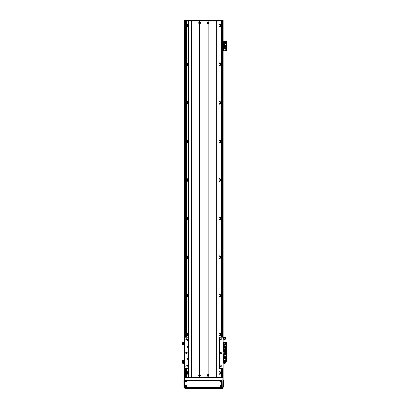 <?xml version="1.0" encoding="UTF-8"?>
<svg xmlns="http://www.w3.org/2000/svg" width="409" height="409" viewBox="0 0 409 409"><rect width="100%" height="100%" fill="white"/><g stroke="black" fill="none" stroke-linecap="round" stroke-linejoin="round"><path stroke-width="0.61" d="M221.182 21.028L221.182 337.231M221.182 368.483L221.182 377.359M219.045 374.179A1.35 1.35 0 0 0 220.896 372.921A1.35 1.35 0 0 0 219.045 371.669M219.045 335.59A1.35 1.35 0 0 0 220.896 334.337A1.35 1.35 0 0 0 219.045 333.084M219.045 297.006A1.35 1.35 0 0 0 220.896 295.753A1.35 1.35 0 0 0 219.045 294.5M219.045 258.422A1.35 1.35 0 0 0 220.896 257.169A1.35 1.35 0 0 0 219.045 255.916M219.045 219.838A1.35 1.35 0 0 0 220.896 218.585A1.35 1.35 0 0 0 219.045 217.327M219.045 181.253A1.35 1.35 0 0 0 220.896 180.001A1.35 1.35 0 0 0 219.045 178.743M219.045 142.669A1.35 1.35 0 0 0 220.896 141.412A1.35 1.35 0 0 0 219.045 140.159M219.045 104.08A1.35 1.35 0 0 0 220.896 102.828A1.35 1.35 0 0 0 219.045 101.575M219.045 65.496A1.35 1.35 0 0 0 220.896 64.244A1.35 1.35 0 0 0 219.045 62.991M219.045 26.912A1.35 1.35 0 0 0 220.896 25.66A1.35 1.35 0 0 0 219.045 24.407M188.6 371.669A1.35 1.35 0 0 0 186.749 372.921A1.35 1.35 0 0 0 188.6 374.179M188.6 333.084A1.35 1.35 0 0 0 186.749 334.337A1.35 1.35 0 0 0 188.6 335.59M188.6 294.5A1.35 1.35 0 0 0 186.749 295.753A1.35 1.35 0 0 0 188.6 297.006M188.6 255.916A1.35 1.35 0 0 0 186.749 257.169A1.35 1.35 0 0 0 188.6 258.422M188.6 217.327A1.35 1.35 0 0 0 186.749 218.585A1.35 1.35 0 0 0 188.6 219.838M188.6 178.743A1.35 1.35 0 0 0 186.749 180.001A1.35 1.35 0 0 0 188.6 181.253M188.6 140.159A1.35 1.35 0 0 0 186.749 141.412A1.35 1.35 0 0 0 188.6 142.669M188.6 101.575A1.35 1.35 0 0 0 186.749 102.828A1.35 1.35 0 0 0 188.6 104.08M188.6 62.991A1.35 1.35 0 0 0 186.749 64.244A1.35 1.35 0 0 0 188.6 65.496M188.6 24.407A1.35 1.35 0 0 0 186.749 25.66A1.35 1.35 0 0 0 188.6 26.912M186.458 21.028L186.458 337.231M186.458 338.79L186.458 339.997M186.458 352.088L186.458 353.632M186.458 368.483L186.458 377.359M187.133 24.714L187.133 26.605M219.045 24.949A0.869 0.869 0 0 1 220.282 25.2L220.282 26.12A0.869 0.869 0 0 1 219.045 26.365M220.385 24.601L220.385 26.718M220.4 25.516L220.4 25.803M220.507 26.605L220.507 24.714M188.6 26.365A0.869 0.869 0 0 1 187.363 26.12L187.363 25.2A0.869 0.869 0 0 1 188.6 24.949M187.261 26.718L187.261 24.601M187.24 25.803L187.245 25.506M187.133 63.298L187.133 65.189M219.045 63.533A0.869 0.869 0 0 1 220.282 63.784L220.282 64.704A0.869 0.869 0 0 1 219.045 64.954M220.385 63.185L220.385 65.302M220.4 64.101L220.4 64.387M220.507 65.189L220.507 63.298M188.6 64.954A0.869 0.869 0 0 1 187.363 64.704L187.363 63.784A0.869 0.869 0 0 1 188.6 63.533M187.261 65.302L187.261 63.185M187.245 64.392L187.24 64.101M187.133 101.882L187.133 103.774M219.045 102.122A0.869 0.869 0 0 1 220.282 102.368L220.282 103.288A0.869 0.869 0 0 1 219.045 103.538M220.385 101.769L220.385 103.886M220.4 102.685L220.4 103.876M220.507 103.774L220.507 101.882M188.6 103.538A0.869 0.869 0 0 1 187.363 103.288L187.363 102.368A0.869 0.869 0 0 1 188.6 102.122M187.261 103.886L187.261 101.769M187.245 103.876L187.245 102.679M187.133 140.471L187.133 142.358M219.045 140.706A0.869 0.869 0 0 1 220.282 140.952L220.282 141.872A0.869 0.869 0 0 1 219.045 142.122M220.385 140.353L220.385 142.47M220.4 141.269L220.4 141.56M220.507 142.358L220.507 140.471M188.6 142.122A0.869 0.869 0 0 1 187.363 141.872L187.363 140.952A0.869 0.869 0 0 1 188.6 140.706M187.261 142.47L187.261 140.353M187.245 141.565L187.245 141.263M187.133 179.055L187.133 180.942M219.045 179.29A0.869 0.869 0 0 1 220.282 179.536L220.282 180.461A0.869 0.869 0 0 1 219.045 180.706M220.385 178.943L220.385 181.059M220.4 179.853L220.4 180.144M220.507 180.942L220.507 179.055M188.6 180.706A0.869 0.869 0 0 1 187.363 180.461L187.363 179.536A0.869 0.869 0 0 1 188.6 179.29M187.261 181.059L187.261 178.943M187.245 180.149L187.245 179.848M187.133 217.639L187.133 219.531M219.045 217.874A0.869 0.869 0 0 1 220.282 218.125L220.282 219.045A0.869 0.869 0 0 1 219.045 219.29M220.385 217.527L220.385 219.643M220.4 218.442L220.4 218.728M220.507 219.531L220.507 217.639M188.6 219.29A0.869 0.869 0 0 1 187.363 219.045L187.363 218.125A0.869 0.869 0 0 1 188.6 217.874M187.261 219.643L187.261 217.527M187.245 218.733L187.245 218.432M187.133 256.223L187.133 258.115M219.045 256.458A0.869 0.869 0 0 1 220.282 256.709L220.282 257.629A0.869 0.869 0 0 1 219.045 257.874M220.385 256.111L220.385 258.227M220.4 256.121L220.4 257.312M220.507 258.115L220.507 256.223M188.6 257.874A0.869 0.869 0 0 1 187.363 257.629L187.363 256.709A0.869 0.869 0 0 1 188.6 256.458M187.261 258.227L187.261 256.111M187.245 257.317L187.245 256.121M187.133 294.807L187.133 296.699M219.045 295.042A0.869 0.869 0 0 1 220.282 295.293L220.282 296.213A0.869 0.869 0 0 1 219.045 296.464M220.385 294.695L220.385 296.811M220.4 295.61L220.4 295.896M220.507 296.699L220.507 294.807M188.6 296.464A0.869 0.869 0 0 1 187.363 296.213L187.363 295.293A0.869 0.869 0 0 1 188.6 295.042M187.261 296.811L187.261 294.695M187.24 295.896L187.245 295.605M187.133 333.391L187.133 335.283M219.045 333.632A0.869 0.869 0 0 1 220.282 333.877L220.282 334.797A0.869 0.869 0 0 1 219.045 335.048M220.385 333.279L220.385 335.395M220.4 334.194L220.4 334.48M220.507 335.283L220.507 333.391M188.6 335.048A0.869 0.869 0 0 1 187.363 334.797L187.363 333.877A0.869 0.869 0 0 1 188.6 333.632M187.261 335.395L187.261 333.279M187.245 334.49L187.24 334.194M219.045 372.216A0.869 0.869 0 0 1 220.282 372.461L220.282 373.381A0.869 0.869 0 0 1 219.045 373.632M220.385 371.863L220.385 373.979M220.4 372.778L220.4 373.069M220.507 373.867L220.507 371.98M188.6 373.632A0.869 0.869 0 0 1 187.363 373.381L187.363 372.461A0.869 0.869 0 0 1 188.6 372.216M187.261 373.979L187.261 371.863M187.24 373.069L187.245 372.773M187.133 371.98L187.133 373.867M188.6 368.483L184.531 368.483L184.531 20.45L223.115 20.45L223.115 21.028L184.531 21.028L184.531 20.46L184.531 337.231L188.6 337.231M184.531 378.085L184.531 368.483L184.531 387.584L184.531 387.006L183.948 387.006L183.948 381.024L184.531 381.024M226.78 50.742L226.468 50.742L226.78 50.742L226.78 50.164L226.468 50.164L226.468 50.742L223.115 50.742L223.115 337.231L223.115 21.028L223.115 41.099L226.468 41.099L226.468 41.677L226.78 41.677L226.78 41.099L226.468 41.099M184.531 377.359L184.914 377.359L184.914 387.584L223.115 387.584L223.115 368.483L222.726 387.972A0.383 0.383 0 0 0 223.115 387.584A0.383 0.383 0 0 1 222.726 387.972L222.148 387.972L222.148 388.55L222.726 388.55L222.726 387.972L184.914 387.972A0.383 0.383 0 0 1 184.531 387.584A0.383 0.383 0 0 0 184.914 387.972L184.914 387.584L184.531 387.584M223.115 21.028L223.115 337.231L223.115 21.028M199.889 22.96A0.312 0.312 0 0 1 199.418 23.231A0.312 0.312 0 0 1 199.418 22.689A0.312 0.312 0 0 1 199.889 22.96M208.38 22.96A0.312 0.312 0 0 1 207.91 23.231A0.312 0.312 0 0 1 207.91 22.689A0.312 0.312 0 0 1 208.38 22.96M199.265 375.431A0.312 0.312 0 0 1 199.735 375.16A0.312 0.312 0 0 1 199.735 375.702A0.312 0.312 0 0 1 199.265 375.431M207.752 375.431A0.312 0.312 0 0 1 208.222 375.16A0.312 0.312 0 0 1 208.222 375.702A0.312 0.312 0 0 1 207.752 375.431M188.58 21.028L188.58 20.45M219.06 21.028L219.06 20.45L219.06 21.028M223.115 349.966L223.191 351.893M223.115 355.753L223.115 353.826L225.042 353.826L225.042 351.893L223.115 351.893M225.139 345.533A0.481 0.481 0 0 1 225.865 345.114A0.481 0.481 0 0 1 225.865 345.953A0.481 0.481 0 0 1 225.139 345.533M223.789 345.533A0.481 0.481 0 0 1 224.51 345.114A0.481 0.481 0 0 1 224.51 345.953A0.481 0.481 0 0 1 223.789 345.533M225.42 344.245L225.86 344.373L225.385 344.409M225.42 342.619L225.763 342.834L225.42 343.044M224.413 350.932L224.055 351.142L224.055 350.728L224.413 350.932M225.763 350.932L225.405 351.142L225.405 350.728L225.763 350.932M223.421 342.062L223.421 342.589M223.421 351.178L223.421 351.893M226.78 351.126L226.468 351.126L226.468 351.704L226.78 351.704L226.78 342.062L226.468 342.062L226.468 342.64L226.78 342.64M226.468 351.126L226.468 342.64M223.115 342.062L226.468 342.062M223.518 351.893L226.468 351.704L226.468 352.287L226.78 352.287L226.78 351.704L226.392 351.704L226.392 342.062M223.835 350.932A0.337 0.337 90.1 0 1 224.342 350.641A0.337 0.337 90.1 0 1 224.342 351.229A0.337 0.337 90.1 0 1 223.835 350.932M225.185 350.932A0.337 0.337 90.1 0 1 225.696 350.641A0.337 0.337 90.1 0 1 225.696 351.229A0.337 0.337 90.1 0 1 225.185 350.932M226.162 348.918L226.162 347.461L223.539 347.461L223.539 351.612L226.162 351.612L226.162 348.918L225.333 348.918L225.333 350.257L226.162 350.257M225.446 348.253L224.832 348.253L224.832 348.872L225.446 348.872L225.446 348.253L224.848 348.274L224.848 348.851L225.431 348.851L225.431 348.274M225.921 346.73L226.105 347.461M223.968 346.73L223.595 346.73L223.595 347.461M223.968 347.461L223.968 346.265L224.26 346.265L224.26 347.461M224.459 347.461L224.459 346.265L224.751 346.265L224.751 347.461M224.95 347.461L224.95 346.265L225.241 346.265L225.241 347.461M225.441 347.461L225.441 346.265L225.921 346.265L225.921 347.461M223.539 348.918L225.333 348.918M225.333 350.257L223.539 350.257M224.367 348.918L224.367 350.257M207.971 23.829A0.879 0.879 0 0 1 207.971 22.086L208.161 22.086A0.879 0.879 0 0 1 208.161 23.829L208.161 374.557A0.879 0.879 0 0 1 208.161 376.306L207.971 376.306A0.879 0.879 0 0 1 207.971 374.557M207.634 22.96A0.435 0.435 0 0 0 208.283 23.333A0.435 0.435 0 0 0 208.283 22.582A0.435 0.435 0 0 0 207.634 22.96M199.48 376.306A0.879 0.879 0 0 1 199.48 374.557L199.674 374.557A0.879 0.879 0 0 1 199.674 376.306L199.48 377.359L191.703 377.359L191.703 21.028L199.48 21.028L199.674 22.086A0.879 0.879 0 0 1 199.674 23.829L199.48 23.829A0.879 0.879 0 0 1 199.48 22.086M199.142 375.431A0.435 0.435 0 0 0 199.797 375.805A0.435 0.435 0 0 0 199.797 375.053A0.435 0.435 0 0 0 199.142 375.431M207.634 375.431A0.435 0.435 0 0 0 208.283 375.805A0.435 0.435 0 0 0 208.283 375.053A0.435 0.435 0 0 0 207.634 375.431M199.142 22.96A0.435 0.435 0 0 0 199.797 23.333A0.435 0.435 0 0 0 199.797 22.582A0.435 0.435 0 0 0 199.142 22.96M208.063 21.028L208.063 22.178M199.674 22.086L199.674 21.028L207.971 21.028L207.971 22.086M207.971 376.306L207.971 377.359L199.674 377.359L199.674 376.306M208.063 376.214L208.063 377.359M216.642 377.359L216.642 21.028L208.161 21.028L208.161 22.086M208.161 376.306L208.161 377.359L215.937 377.359L215.937 20.45M199.48 23.829L199.48 374.557M199.577 21.028L199.577 22.178M199.577 23.737L199.577 374.649M199.674 374.557L199.674 23.829M199.577 376.214L199.577 377.359M190.998 377.359L190.998 21.028L191.703 21.028L191.703 20.45M188.6 377.359L188.6 21.028L188.621 377.359M219.025 377.359L219.025 21.028L219.045 377.359M208.161 23.829L208.161 374.557M208.063 23.737L208.063 374.649M219.045 357.778A1.063 1.063 0 0 1 219.255 357.798L219.643 357.952A1.063 1.063 0 0 1 219.643 359.731L219.643 364.7A1.063 1.063 0 0 0 219.255 364.547L219.643 364.7A1.063 1.063 0 0 1 219.643 366.479L219.643 368.483L223.115 368.483L223.115 337.231L219.643 337.231L219.643 339.235A1.063 1.063 0 0 1 219.643 341.014L219.255 341.167A1.063 1.063 0 0 1 219.045 341.188M219.045 345.82A1.063 1.063 0 0 1 219.255 345.835L219.643 345.988L219.643 341.014A1.063 1.063 0 0 1 219.531 341.08M219.613 345.968A1.063 1.063 0 0 1 219.643 347.768L219.255 347.921A1.063 1.063 0 0 1 219.045 347.941M219.613 357.931A1.063 1.063 0 0 1 219.643 357.952L219.643 347.768A1.063 1.063 0 0 1 219.531 347.829M221.826 339.352A0.639 0.639 0 0 1 220.865 339.91A0.639 0.639 0 0 1 220.865 338.8A0.639 0.639 0 0 1 221.826 339.352M221.826 366.362A0.639 0.639 0 0 1 220.865 366.919A0.639 0.639 0 0 1 220.865 365.81A0.639 0.639 0 0 1 221.826 366.362M221.954 352.86A0.772 0.772 0 0 1 220.799 353.529A0.772 0.772 0 0 1 220.799 352.19A0.772 0.772 0 0 1 221.954 352.86M219.643 368.483L219.045 368.483M187.23 352.86A0.772 0.772 0 0 1 186.075 353.529A0.772 0.772 0 0 1 186.075 352.19A0.772 0.772 0 0 1 187.23 352.86M187.097 339.352A0.639 0.639 0 0 1 186.136 339.91A0.639 0.639 0 0 1 186.136 338.8A0.639 0.639 0 0 1 187.097 339.352M187.097 366.362A0.639 0.639 0 0 1 186.136 366.919A0.639 0.639 0 0 1 186.136 365.81A0.639 0.639 0 0 1 187.097 366.362M188.385 337.231L188.385 339.081A1.063 1.063 0 0 0 188.002 339.235L188.385 339.081A1.063 1.063 0 0 1 188.6 339.066M188.6 341.188A1.063 1.063 0 0 1 188.385 341.167L188.002 341.014A1.063 1.063 0 0 0 188.033 341.034M188.6 339.49A0.639 0.639 0 0 0 187.946 340.124A0.639 0.639 0 0 0 188.6 340.763M188.6 347.941A1.063 1.063 0 0 1 188.385 347.921L188.002 347.768A1.063 1.063 0 0 1 188.002 345.988L188.385 345.835A1.063 1.063 0 0 0 188.002 345.988L188.002 341.014A1.063 1.063 0 0 1 188.002 339.235L188.002 337.231M219.045 347.517A0.639 0.639 0 0 0 219.699 346.878A0.639 0.639 0 0 0 219.045 346.244M188.109 357.885A1.063 1.063 0 0 0 188.002 357.952L188.385 357.798A1.063 1.063 0 0 1 188.6 357.778M188.6 366.653A1.063 1.063 0 0 1 188.385 366.638L188.002 366.479A1.063 1.063 0 0 1 188.002 364.7L188.385 364.547A1.063 1.063 0 0 0 188.002 364.7L188.002 359.731A1.063 1.063 0 0 0 188.385 359.884L188.002 359.731A1.063 1.063 0 0 1 188.002 357.952L188.002 347.768A1.063 1.063 0 0 0 188.033 347.788M188.6 358.202A0.639 0.639 0 0 0 187.946 358.841A0.639 0.639 0 0 0 188.6 359.475M188.6 359.9A1.063 1.063 0 0 1 188.385 359.884L188.385 364.547A1.063 1.063 0 0 1 188.6 364.531M219.531 366.546A1.063 1.063 0 0 0 219.643 366.479L219.255 366.638A1.063 1.063 0 0 1 219.045 366.653M219.045 366.229A0.639 0.639 0 0 0 219.699 365.59A0.639 0.639 0 0 0 219.045 364.956M219.045 364.531A1.063 1.063 0 0 1 219.255 364.547L219.255 359.884A1.063 1.063 0 0 1 219.045 359.9M219.531 359.792A1.063 1.063 0 0 0 219.643 359.731L219.255 359.884M219.045 359.475A0.639 0.639 0 0 0 219.699 358.841A0.639 0.639 0 0 0 219.045 358.202M188.002 368.483L188.002 366.479A1.063 1.063 0 0 0 188.033 366.5M188.6 364.956A0.639 0.639 0 0 0 187.946 365.59A0.639 0.639 0 0 0 188.6 366.229M219.045 339.066A1.063 1.063 0 0 1 219.255 339.081L219.643 339.235A1.063 1.063 0 0 0 219.613 339.219M219.045 340.763A0.639 0.639 0 0 0 219.699 340.124A0.639 0.639 0 0 0 219.045 339.49M188.6 346.244A0.639 0.639 0 0 0 187.946 346.878A0.639 0.639 0 0 0 188.6 347.517M188.385 341.167L188.385 345.835A1.063 1.063 0 0 1 188.6 345.82M219.045 337.231L219.643 337.231M225.42 361.403C225.011 360.554 224.48 360.58 223.825 361.49L223.82 362.425L224.592 362.425L224.725 362.773A1563.704 813.261 179.6 0 0 223.82 362.763L223.82 362.425L223.82 362.763L223.145 362.936L223.145 361.495L223.534 361.495L223.559 362.686M223.534 361.597L223.145 361.495M223.534 361.495L223.82 361.674M223.145 362.318L223.534 362.318M223.559 362.568L223.559 362.026M223.559 361.888L223.559 361.556M224.725 362.773L224.848 363.315L223.82 363.371A1606.557 1480.13 179 0 0 224.725 363.34L224.597 363.361M224.592 362.425L224.152 361.633M223.82 362.763L223.82 363.371M225.236 361.52C225.006 360.718 224.602 360.707 224.02 361.49M225.236 361.74C225.006 360.937 224.602 360.927 224.02 361.709M224.05 361.449L224.209 361.73M225.42 362.446L225.42 363.12M224.163 361.351L225.037 361.351L225.19 362.44M225.037 361.387L225.037 362.425M224.94 362.921L225.42 362.952M223.145 343.872L223.145 343.09L223.559 343.407L223.534 344.281L223.145 344.281L223.145 343.872L223.534 343.872M223.145 342.722L223.145 343.09L223.145 342.722L223.534 342.722L223.534 343.09M223.145 343.913L223.145 344.281L223.145 343.913M223.559 343.407L223.559 342.941M223.559 344.035L223.559 343.555M224.735 344.317L224.454 344.312M224.009 342.543L223.82 344.322L224.05 343.044M225.19 342.982L225.42 344.409L225.42 342.824C225.011 342.149 224.48 342.169 223.825 342.89L224.02 343.136C224.602 342.517 225.006 342.527 225.236 343.161L225.236 343.136M223.82 344.327L224.152 344.404L223.82 344.327M224.592 344.317L224.94 344.332M224.05 344.189L224.209 342.808M223.82 344.414L224.152 344.404M225.42 343.069C225.011 342.394 224.48 342.415 223.825 343.136M225.19 344.368L225.037 342.819M224.27 344.306L224.884 344.322L224.884 342.732M223.115 339.056L223.145 337.609L223.534 337.609L223.559 339M223.534 337.972L223.145 337.972L223.145 337.609M223.145 339.168L223.559 339.025M223.145 338.749L223.534 338.749M223.559 338.918L223.559 338.432M223.559 338.284L223.559 337.824M224.628 339.265L224.321 339.194L224.884 339.219L225.037 337.558M223.907 337.43L223.82 339.133L224.05 337.788M225.42 339.214L225.42 337.599C225.011 336.771 224.48 336.801 223.825 337.681L224.02 337.906C224.602 337.144 225.006 337.154 225.236 337.936L225.236 337.9M223.82 339.138L224.152 339.24L223.82 339.138M224.541 339.301L224.94 339.281A84.551 53.405 0 0 1 224.843 339.219L224.735 339.271M224.05 339.01L224.316 339.194M223.82 339.245L223.82 339.572L224.592 339.526L224.152 339.24M224.137 337.604L224.209 339.153M225.42 337.824C225.011 336.996 224.48 337.021 223.825 337.906M224.884 339.219L225.19 339.296L225.19 337.716M225.037 339.255L225.042 337.522M184.5 343.125L184.5 343.908L184.106 343.908L184.5 342.722L184.5 343.095L184.5 342.722L184.081 342.875M184.531 344.168L184.5 343.908L184.5 344.281L184.106 344.281L184.106 343.908M183.82 344.041L184.081 344.133M184.081 342.962L184.081 343.442M184.081 343.591L184.081 344.061M182.608 343.785L183.82 343.12L183.82 344.7A1563.704 1383.315 -179.2 0 1 182.92 344.69L182.705 344.133L183.048 343.826L183.82 343.826L183.82 344.158A1606.557 714.993 -179.6 0 0 182.92 344.168M183.416 343.12L183.59 342.834M183.82 343.12L183.82 342.829M182.409 342.962C182.634 342.077 183.043 342.062 183.626 342.926M182.409 342.757C182.634 341.873 183.043 341.863 183.626 342.722M182.22 342.63C182.629 341.694 183.166 341.725 183.82 342.722M183.436 343.079L183.436 342.701L182.762 342.681M182.608 344.368L182.22 344.409L182.45 342.594L182.22 343.811M182.45 344.358L182.705 344.286M182.705 344.225L182.22 344.255M182.45 343.8L182.45 342.635M182.608 342.67L182.762 343.795M184.5 361.847L184.5 362.63L184.106 362.63L184.5 361.438L184.5 361.801L184.5 361.438L184.081 361.587M184.531 362.88L184.106 362.993L184.106 362.63M183.82 362.757L184.081 362.844M184.081 361.684L184.081 362.164M184.081 362.313L184.081 362.778M182.797 363.386L183.82 363.581A1563.704 862.509 -179.6 0 1 182.92 363.56L182.705 363.284L183.048 363.059L183.82 363.069L183.82 363.366A1606.557 64.642 -179.6 0 1 182.92 363.361M183.59 361.96L183.59 361.259L183.048 363.059M183.626 361.265L183.82 361.265C183.166 359.92 182.629 359.879 182.22 361.137L182.22 362.895L182.409 361.316C182.634 360.124 183.043 360.104 183.626 361.265M183.416 362.302L183.82 362.302L183.82 361.96M182.905 363.003L182.797 363.003A84.551 81.483 180 0 1 182.705 363.1L182.705 363.284M183.82 363.31L183.82 362.302M182.409 361.392C182.634 360.201 183.043 360.186 183.626 361.341M183.436 362.262L183.436 361.413L182.762 361.398M182.762 363.034L182.45 363.069M182.905 362.947L182.22 362.962M182.762 362.839L183.15 362.849M182.608 362.839L182.608 361.387M182.45 362.87L182.45 361.346M183.017 363.126L182.905 362.839M225.139 357.88A0.481 0.481 0 0 1 225.865 357.461A0.481 0.481 0 0 1 225.865 358.299A0.481 0.481 0 0 1 225.139 357.88M223.789 357.88A0.481 0.481 0 0 1 224.51 357.461A0.481 0.481 0 0 1 224.51 358.299A0.481 0.481 0 0 1 223.789 357.88M224.316 359.036L223.958 359.245L223.958 358.831L224.316 359.036M225.763 352.476L225.405 352.686L225.405 352.272L225.763 352.476M224.413 360.58L224.055 360.784L224.055 360.375L224.413 360.58M225.763 360.58L225.405 360.784L225.405 360.375L225.763 360.58M225.86 359.036L225.502 359.245L225.502 358.831L225.86 359.036M223.421 360.82L223.421 361.351M226.78 360.774L226.468 360.774L226.468 361.351L226.78 361.351L226.78 352.287M226.468 360.774L226.468 352.287M223.518 344.281L223.518 351.704L226.392 351.704L226.392 361.351L226.78 361.351M223.115 361.351L223.82 361.351M225.42 361.351L226.392 361.351M225.865 352.476A0.337 0.337 0 0 1 225.359 352.773A0.337 0.337 0 0 1 225.359 352.185A0.337 0.337 0 0 1 225.865 352.476M223.539 353.826L223.539 355.953L226.162 355.953L226.162 351.801L223.539 351.893M224.367 353.826L224.367 354.496L223.539 354.496M224.25 355.16L224.868 355.16L224.868 354.542L224.25 354.542L224.25 355.16M223.779 356.684L223.595 355.953M225.732 356.684L226.105 356.684L226.105 355.953M225.732 355.953L225.732 357.149L225.441 357.149L225.441 355.953M225.241 355.953L225.241 357.149L224.95 357.149L224.95 355.953M224.751 355.953L224.751 357.149L224.459 357.149L224.459 355.953M224.26 355.953L224.26 357.149L223.779 357.149L223.779 355.953M226.162 354.496L224.367 354.496M225.042 353.151L226.162 353.151M225.333 354.496L225.333 353.151M224.27 354.562L224.27 355.14L224.848 355.14L224.848 354.562L224.27 354.562M225.139 47.27A0.481 0.481 0 0 1 225.865 46.856A0.481 0.481 0 0 1 225.865 47.689A0.481 0.481 0 0 1 225.139 47.27M223.789 47.27A0.481 0.481 0 0 1 224.51 46.856A0.481 0.481 0 0 1 224.51 47.689A0.481 0.481 0 0 1 223.789 47.27M224.316 48.431L223.958 48.635L223.958 48.221L224.316 48.431M225.763 41.871L225.405 42.076L225.405 41.662L225.763 41.871M224.413 49.975L224.055 50.179L224.055 49.765L224.413 49.975M225.763 49.975L225.405 50.179L225.405 49.765L225.763 49.975M224.413 41.871L224.055 42.076L224.055 41.662L224.413 41.871M225.86 48.431L225.502 48.635L225.502 48.221L225.86 48.431M223.421 41.099L223.421 41.626M223.421 50.215L223.421 50.742M226.78 50.164L226.78 41.677M226.468 50.164L226.468 41.677M225.865 41.871A0.337 0.337 0 0 1 225.359 42.163A0.337 0.337 0 0 1 225.359 41.575A0.337 0.337 0 0 1 225.865 41.871M224.51 41.871A0.337 0.337 0 0 1 224.004 42.163A0.337 0.337 0 0 1 224.004 41.575A0.337 0.337 0 0 1 224.51 41.871M223.539 43.886L223.539 45.343L226.162 45.343L226.162 41.197L223.539 41.197L223.539 43.886L224.367 43.886L224.367 42.546L223.539 42.546M224.25 44.55L224.868 44.55L224.868 43.932L224.25 43.932L224.25 44.55M223.779 46.074L223.595 45.343M225.732 46.074L226.105 46.074L226.105 45.343M225.732 45.343L225.732 46.539L225.441 46.539L225.441 45.343M225.241 45.343L225.241 46.539L224.95 46.539L224.95 45.343M224.751 45.343L224.751 46.539L224.459 46.539L224.459 45.343M224.26 45.343L224.26 46.539L223.779 46.539L223.779 45.343M226.162 43.886L224.367 43.886M224.367 42.546L226.162 42.546M225.333 43.886L225.333 42.546M224.27 43.952L224.27 44.53L224.848 44.53L224.848 43.952L224.27 43.952M184.531 380.447L183.948 380.447L184.531 380.447L184.531 378.954M221.571 385.902L222 386.04L221.571 386.178M186.115 386.04L185.763 386.249L185.763 385.835L186.115 386.04M186.115 381.413L185.763 381.617L185.763 381.208L186.115 381.413M221.571 381.275L222 381.413L221.571 381.551M220.84 381.638A0.966 0.966 0 0 0 220.277 381.413A0.327 0.327 0 0 0 220.768 381.694A0.327 0.327 0 0 0 220.768 381.127A0.327 0.327 0 0 0 220.277 381.413M220.277 386.04A0.327 0.327 0 0 0 220.768 386.326A0.327 0.327 0 0 0 220.768 385.759A0.327 0.327 0 0 0 220.277 386.04A0.966 0.966 0 0 0 220.84 385.815M184.914 377.359L222.726 377.359M222.148 388.55L185.492 388.55L185.492 387.972L222.148 387.972M185.492 387.972L184.914 387.972L184.914 388.55L185.492 388.55M184.914 388.55L184.914 387.972M223.115 381.024L223.692 381.024L223.692 380.447L223.115 380.447L223.692 380.447M223.692 381.024L223.692 386.428L223.115 386.428M223.115 387.006L223.692 387.006L223.692 386.428M219.94 381.413A0.665 0.665 0 0 1 220.937 380.835A0.665 0.665 0 0 1 220.937 381.991A0.665 0.665 0 0 1 219.94 381.413M185.553 381.413A0.327 0.327 0 0 0 186.044 381.694A0.327 0.327 0 0 0 186.044 381.127A0.327 0.327 0 0 0 185.553 381.413M185.216 381.413A0.665 0.665 0 0 1 186.213 380.835A0.665 0.665 0 0 1 186.213 381.991A0.665 0.665 0 0 1 185.216 381.413M185.553 386.04A0.327 0.327 0 0 0 186.044 386.326A0.327 0.327 0 0 0 186.044 385.759A0.327 0.327 0 0 0 185.553 386.04M185.216 386.04A0.665 0.665 0 0 1 186.213 385.467A0.665 0.665 0 0 1 186.213 386.617A0.665 0.665 0 0 1 185.216 386.04M219.94 386.04A0.665 0.665 0 0 1 220.937 385.467A0.665 0.665 0 0 1 220.937 386.617A0.665 0.665 0 0 1 219.94 386.04M184.914 381.024A0.578 0.578 0 0 1 185.492 380.447L220.993 380.447A0.578 0.578 0 0 1 221.571 381.024L221.571 386.428A0.578 0.578 0 0 1 220.993 387.006L185.492 387.006A0.578 0.578 0 0 1 184.914 386.428L184.914 381.024M183.948 380.447L183.948 381.024M220.282 25.2L220.282 24.525M220.282 374.056L220.282 373.381M220.282 372.461L220.282 371.791M220.282 335.472L220.282 334.797M220.282 333.877L220.282 333.207M220.282 296.888L220.282 296.213M220.282 295.293L220.282 294.623M220.282 258.299L220.282 257.629M220.282 256.709L220.282 256.034M220.282 219.715L220.282 219.045M220.282 218.125L220.282 217.45M220.282 181.131L220.282 180.461M220.282 179.536L220.282 178.866M220.282 142.547L220.282 141.872M220.282 140.952L220.282 140.282M220.282 103.963L220.282 103.288M220.282 102.368L220.282 101.698M220.282 65.379L220.282 64.704M220.282 63.784L220.282 63.114M220.282 26.789L220.282 26.12M220.323 25.271L220.323 24.555M220.323 372.538L220.323 371.817M220.323 335.441L220.323 334.726M220.323 333.949L220.323 333.233M220.323 296.857L220.323 296.142M220.323 295.364L220.323 294.649M220.323 258.273L220.323 257.558M220.323 256.78L220.323 256.065M220.323 219.689L220.323 218.968M220.323 218.196L220.323 217.481M220.323 181.105L220.323 180.384M220.323 179.612L220.323 178.891M220.323 142.516L220.323 141.8M220.323 141.028L220.323 140.307M220.323 103.932L220.323 103.216M220.323 102.439L220.323 101.723M220.323 65.348L220.323 64.632M187.363 26.12L187.363 26.789M187.363 63.114L187.363 63.784M187.363 64.704L187.363 65.379M187.363 101.698L187.363 102.368M187.363 103.288L187.363 103.963M187.363 140.282L187.363 140.952M187.363 141.872L187.363 142.547M187.363 178.866L187.363 179.536M187.363 180.461L187.363 181.131M187.363 217.45L187.363 218.125M187.363 219.045L187.363 219.715M187.363 256.034L187.363 256.709M187.363 257.629L187.363 258.299M187.363 294.623L187.363 295.293M187.363 296.213L187.363 296.888M187.363 333.207L187.363 333.877M187.363 334.797L187.363 335.472M187.363 371.791L187.363 372.461M187.363 373.381L187.363 374.056M187.363 24.525L187.363 25.2M187.322 372.538L187.322 371.817M187.322 335.441L187.322 334.726M187.322 333.949L187.322 333.233M187.322 296.857L187.322 296.142M187.322 295.364L187.322 294.649M187.322 258.273L187.322 257.558M187.322 256.78L187.322 256.065M187.322 219.689L187.322 218.968M187.322 218.196L187.322 217.481M187.322 181.105L187.322 180.384M187.322 179.612L187.322 178.891M187.322 142.516L187.322 141.8M187.322 141.028L187.322 140.307M187.322 103.932L187.322 103.216M187.322 102.439L187.322 101.723M187.322 65.348L187.322 64.632M187.322 63.855L187.322 63.139M187.322 26.764L187.322 26.048M187.322 25.271L187.322 24.555M187.322 374.025L187.322 373.31M220.323 374.025L220.323 373.31M221.484 21.028L221.484 337.231L221.473 21.028M221.484 368.483L221.484 377.359L221.473 368.483M222.245 21.028L222.245 337.231M222.245 368.483L222.245 377.359M185.108 21.028L185.108 337.231M185.108 368.483L185.108 377.359M220.323 63.855L220.323 63.139M220.323 26.764L220.323 26.048M186.161 21.028L186.161 337.231L186.167 21.028M186.161 368.483L186.161 377.359L186.167 368.483M185.395 21.028L185.395 337.231M185.395 368.483L185.395 377.359M222.537 21.028L222.537 337.231M222.537 368.483L222.537 377.359M185.492 21.028L185.492 20.45M187.613 21.028L187.613 20.45M188.779 21.028L188.779 20.45M191.023 21.028L191.023 20.45M216.617 21.028L216.617 20.45M218.866 21.028L218.866 20.45M220.027 21.028L220.027 20.45M222.148 21.028L222.148 20.45M223.212 353.826L223.212 351.893M224.659 351.893L224.659 353.826M223.518 342.722L223.518 342.062M219.255 366.638L219.255 368.483M219.255 337.231L219.255 339.081M219.255 347.921L219.255 357.798M188.385 366.638L188.385 368.483M188.385 347.921L188.385 357.798M219.255 341.167L219.255 345.835M224.848 363.315L224.848 362.819M182.797 344.209L182.797 344.664M223.518 361.351L223.518 353.826M226.392 50.742L226.392 41.099M223.518 50.742L223.518 41.099M184.531 386.428L183.948 386.428M220.4 257.026L220.4 256.126M220.4 103.871L220.4 102.971M187.24 257.026L187.24 256.126M187.24 103.871L187.24 102.971M223.82 363.412L224.664 363.386M224.209 361.413L224.884 361.398M223.82 342.962L223.539 342.737M223.82 344.041L223.539 344.271M223.82 344.598L224.633 344.572M224.383 342.696L224.756 342.686M223.82 338.928L223.539 339.153M223.82 337.849L223.539 337.629M223.82 339.572L224.659 339.547M224.209 337.589L224.884 337.568M183.82 342.962L184.106 342.732M183.82 344.741L182.966 344.721M183.82 361.674L184.106 361.449"/></g></svg>
